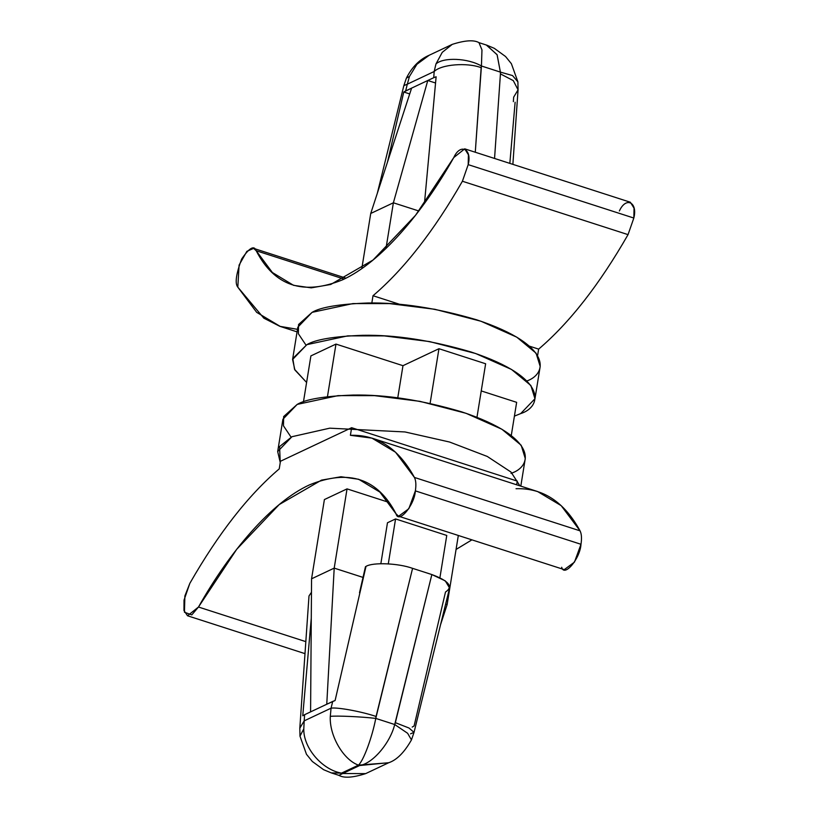 <?xml version="1.0" encoding="UTF-8"?>
<svg xmlns="http://www.w3.org/2000/svg" width="818" height="818" viewBox="0 0 818 818"><rect width="100%" height="100%" fill="white"/><g stroke="black" fill="none" stroke-linecap="round" stroke-linejoin="round"><path stroke-width="1.23" d="M619.39 210.972C625.944 196.32 637.897 202.179 633.827 218.038L628.04 234.633L462.405 181.238L628.04 234.633C599.482 284.48 569.686 322.64 538.643 349.122L529.481 346.178L538.643 349.122C569.686 322.64 599.482 284.48 628.04 234.633L633.827 218.038L468.193 164.633C472.272 148.774 460.319 142.925 453.765 157.567C422.425 213.273 380.687 262.374 342.732 279.746C303.304 295.789 274.459 286.126 256.187 250.737C254.183 245.011 249.347 247.762 241.658 259.009C236.044 274.102 234.766 283.488 237.813 287.159L263.836 318.171L279.879 326.331L297.476 329.327L280.298 326.464L256.688 312.353L237.813 287.159L239.091 265.093L246.872 251.331L253.631 248.375L256.187 250.737L344.092 279.081L256.187 250.737L272.374 272.517L293.56 285.329L311.239 287.854L330.738 284.47L373.039 260.022L415.534 215.308L453.765 157.567L464.716 148.835L468.417 154.786L468.193 164.633L633.827 218.038L634.042 208.181L630.351 202.23L464.716 148.835M398.611 516.219L564.246 569.625L574.451 562.14L580.985 544.287L415.36 490.882L408.816 508.745L398.611 516.219L396.055 513.857L379.869 492.088L358.683 479.276L341.014 476.751L321.505 480.125L279.214 504.573L236.709 549.297L198.477 607.028L187.526 615.77L183.958 610.494L184.019 600.136L189.837 583.367C218.386 533.52 248.181 495.36 279.235 468.878L280.462 461.26L351.638 427.702L517.262 481.096L516.669 484.788L517.262 481.096L351.638 427.702L350.401 435.309L371.945 438.131L395.554 452.242L414.429 477.446C415.953 480.483 416.26 484.962 415.36 490.882L580.985 544.287C581.895 538.356 581.578 533.878 580.064 530.841L414.429 477.446C398.642 448.52 377.292 434.47 350.401 435.309L351.638 427.702L280.462 461.26L279.235 468.878C248.181 495.36 218.386 533.52 189.837 583.367L184.878 595.954L184.449 612.232L191.79 614.891L198.477 607.028C229.817 551.322 271.556 502.232 309.511 484.859C348.938 468.806 377.783 478.479 396.055 513.857C398.56 524.226 414.542 505.197 415.36 490.882C416.26 484.962 415.953 480.483 414.429 477.446L580.064 530.841C581.578 533.878 581.895 538.356 580.985 544.287C580.177 558.602 564.185 577.631 561.69 567.263M424.654 201.31L436.127 76.759L433.744 77.69L434.174 71.514L407.313 84.182L405.656 90.931L433.744 77.69L411.607 88.119L370.738 213.467L361.812 268.549L370.738 213.467L411.607 88.119L403.775 92.015L409.716 93.937L403.775 92.015L387.497 162.056L403.775 92.015L405.656 90.931L407.313 84.182L403.857 85.614L407.313 84.182L409.46 76.452L406.413 78.088L409.46 76.452L416.914 64.295L429.194 55.246L416.904 64.295L409.46 76.452L407.313 84.182L434.174 71.514L433.744 77.69L436.127 76.759L424.654 201.31L425.718 201.657L424.654 201.31M512.876 164.357L518.06 89.837L513.295 80.624L500.432 73.886L494.553 158.447L500.432 73.886L513.295 80.624L518.06 89.837L513.673 97.148L513.356 101.667M311.402 600.77L311.464 592.283L308.999 595.954L299.817 728.163L299.981 736.139L303.795 728.869L299.981 736.139L306.474 754.288L312.333 761.497L323.591 769.687L331.3 772.898L341.484 773.133L331.3 772.898L338.887 775.352L342.691 773.521L341.484 773.133L342.691 773.521L359.664 765.515L358.458 765.137L341.484 773.133C322.047 769.789 303.233 747.703 303.795 728.869L304.194 720.852L299.817 728.163L304.194 720.852L304.623 714.687L302.752 715.77L311.269 618.214L302.752 715.77L304.623 714.687L304.194 720.852L331.055 708.183L332.721 701.435L304.623 714.687L326.76 704.247L334.204 568.121L347.047 488.878L388.867 502.364L347.047 488.878L324.398 499.563L347.047 488.878L334.204 568.121L363.018 577.406L334.204 568.121L326.76 704.247L335.104 700.515L365.994 566.404C372.793 562.13 398.417 563.193 412.579 568.346L375.769 718.409L394.716 724.523L431.853 574.563L412.579 568.346L431.853 574.563C448.97 580.913 453.509 586.731 445.493 592.038L414.092 725.985L412.221 727.069M439.91 577.733L446.761 535.453L395.564 518.939L388.294 563.847L395.564 518.939L446.761 535.453L439.91 577.733M387.476 522.753L395.564 518.939L387.476 522.753L380.851 563.704L387.476 522.753M516.035 488.714C542.927 487.876 564.267 501.915 580.064 530.841L561.179 505.647L537.579 491.536L371.945 438.131M471.904 539.849L456.055 549.451L471.904 539.849M198.477 607.028L305.83 641.639L198.477 607.028M519.911 485.841L510.994 472.047L487.272 456.454L449.603 442.037L405.053 431.965L329.756 428.172L291.954 436.71L279.572 446.567L280.257 462.528L277.68 451.556L291.954 436.71L329.756 428.172L405.053 431.965L449.603 442.037L487.272 456.454L510.994 472.047L519.911 485.841M520.81 486.127L525.279 458.509L521.178 445.258L501.853 429.215L466.025 413.294L419.951 401.352L374.552 395.646L338.069 395.626L297.19 404.409L282.916 419.256L277.68 451.556M291.065 437.149L283.468 425.81L283.652 416.566L297.19 404.409C305.748 399.245 324.357 396.127 353.028 395.053C385.523 394.47 421.689 400.053 461.516 411.802C539.86 437.681 532.099 466.812 511.005 473.346M516.649 402.333L481.24 390.922L516.649 402.333L511.27 435.544L516.649 402.333M303.447 401.883L310.901 355.902L303.447 401.883M335.973 344.081L310.901 355.902L335.973 344.081L327.456 396.658L335.973 344.081L402.977 365.687L335.973 344.081M397.763 397.855L402.977 365.687L397.763 397.855M438.959 348.713L402.977 365.687L438.959 348.713L430.104 403.407L438.959 348.713L485.636 363.765L438.959 348.713M476.966 417.303L485.636 363.765L476.966 417.303M373.008 295.727L399.879 304.388L373.008 295.727C404.061 269.234 433.857 231.075 462.405 181.238C433.857 231.075 404.061 269.234 373.008 295.727L371.781 303.335L373.008 295.727M468.193 164.633L462.405 181.238L468.193 164.633M538.643 349.122L537.61 355.472L538.643 349.122M305.973 345.084L298.376 333.754L298.56 324.511L312.098 312.353C320.656 307.179 339.265 304.071 367.936 302.997C400.442 302.415 436.597 307.987 476.434 319.736C554.778 345.615 547.007 374.746 525.913 381.29M520.677 413.591L514.42 416.117L520.677 413.591C541.772 407.057 549.543 377.926 471.199 352.037C431.372 340.288 395.206 334.715 362.701 335.298C334.041 336.372 315.421 339.49 306.873 344.654L347.742 335.871L384.225 335.891L429.624 341.587L475.698 353.529L511.526 369.46L530.862 385.493L534.962 398.744L520.677 413.591M306.597 382.456L294.869 369.94L292.588 359.491L306.873 344.654L292.793 358.509L294.531 369.317L306.597 382.456M534.962 398.744L540.187 366.444L536.087 353.192L516.761 337.159L480.933 321.229L434.859 309.286L389.46 303.59L352.977 303.57L312.098 312.353L297.824 327.19L292.588 359.491M458.325 535.473L447.139 604.533L458.325 535.473M324.398 499.563L311.566 578.807L334.204 568.121L311.566 578.807L324.398 499.563M445.646 604.052L447.139 604.533L440.544 624.737L447.139 604.533L445.646 604.052M311.566 578.807L310.584 711.875L311.566 578.807M365.482 566.649L359.501 592.764L365.482 566.649M388.795 762.703L359.664 765.515C372.63 763.634 390.125 743.173 394.716 724.523L407.609 733.276L411.454 739.912L407.609 733.276L394.716 724.523L395.35 722.672L409 728.02L414.02 732.386L449.593 588.019L445.268 580.862L431.853 574.563L395.35 722.672L409 728.02L414.02 732.386L410.554 733.818M332.721 701.435L331.055 708.183C337.088 707.038 361.842 711.588 376.075 716.466L412.579 568.346C398.417 563.193 372.793 562.13 365.994 566.404L335.104 700.515L332.721 701.435M388.652 762.775L358.458 765.137C363.519 760.699 372.159 737.376 375.769 718.409C361.331 716.691 336.781 715.586 330.298 716.364C329.204 735.454 343.263 759.789 358.458 765.137C363.519 760.699 372.159 737.376 375.769 718.409L376.075 716.466C361.842 711.588 337.088 707.038 331.055 708.183L330.298 716.364L331.055 708.183L304.194 720.852L303.795 728.869C303.233 747.703 322.047 769.789 341.484 773.133L358.458 765.137C343.263 759.789 329.204 735.454 330.298 716.364C336.781 715.586 361.331 716.691 375.769 718.409L394.716 724.523C390.125 743.173 372.63 763.634 359.664 765.515L342.691 773.521L365.636 773.624L342.691 773.521L338.979 775.372M385.984 248.468L393.376 202.792L370.738 213.467L393.376 202.792L385.984 248.468M418.847 210.993L393.376 202.792L427.783 80.491L393.376 202.792L418.847 210.993M435.534 82.996L427.783 80.491L435.534 82.996M515.125 102.23L509.839 163.375M426.536 200.492L425.166 201.064L426.536 200.492M486.301 45.01L497.068 54.663L500.391 72.107L481.434 65.992L475.278 152.24L481.158 67.679C467.006 62.27 441.168 64.377 434.174 71.514C441.168 64.377 467.006 62.27 481.158 67.679L481.434 65.992L500.391 72.107L500.432 73.886L500.391 72.107L512.508 75.553L517.896 81.861L512.508 75.553L500.391 72.107L497.139 54.816L486.577 45.102L478.98 42.648L481.966 49.918L481.434 65.992L481.966 49.918L478.98 42.648C473.929 39.714 465.013 40.297 452.231 44.377L442.252 52.342L435.963 63.947C443.448 57.004 467.998 58.109 481.434 65.992C467.998 58.109 443.448 57.004 435.963 63.947L434.174 71.514L435.963 63.947L442.252 52.342L452.293 44.346M304.991 653.643L187.526 615.77M280.298 326.464L297.067 331.873M345.973 278.151L253.631 248.375M338.887 775.352C343.938 778.286 352.855 777.703 365.636 773.624L388.673 762.754C396.73 760.055 404.327 752.448 411.454 739.912L414.02 732.386M452.242 44.377L429.194 55.246C419.665 59.325 412.067 66.943 406.413 78.088L403.857 85.614L377.323 193.263M518.06 89.837L517.896 81.861L511.393 63.712L505.544 56.503L494.276 48.313L486.628 45.113"/></g></svg>
